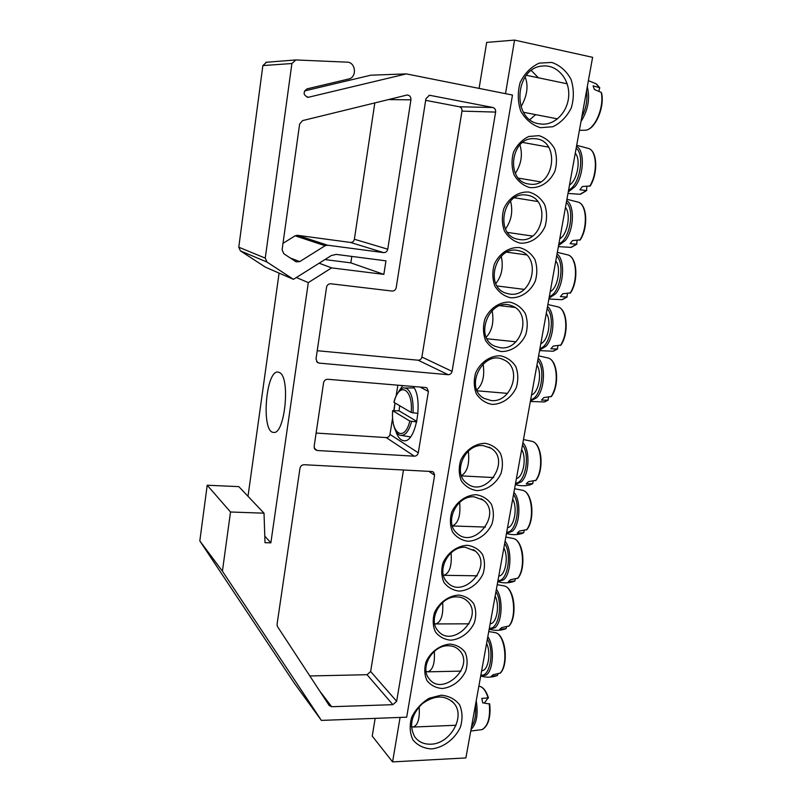 <?xml version="1.0" encoding="UTF-8"?>
<svg xmlns="http://www.w3.org/2000/svg" width="802" height="802" viewBox="0 0 802 802"><rect width="100%" height="100%" fill="white"/><g stroke="black" fill="none" stroke-linecap="round" stroke-linejoin="round"><path stroke-width="1.2" d="M448.168 645.75C452.909 645.76 456.749 647.394 459.686 650.643C475.135 666.833 442.403 697.159 429.13 678.763C419.526 667.795 432.579 645.149 448.168 645.75M400.098 717.409L392.579 761.9L372.238 736.086L375.156 718.361M479.085 88.4L486.674 42.406L514.563 40.1L505.511 93.664M450.002 644.086C440.087 644.868 430.604 651.866 426.062 661.79C424.108 668.647 424.418 674.913 426.975 680.597C430.774 685.329 435.857 687.966 442.223 688.497C452.057 687.555 461.31 680.607 465.792 670.873C467.746 664.146 467.506 657.941 465.07 652.257C461.381 647.465 456.358 644.748 450.002 644.086M392.579 761.9L465.882 757.93L592.608 57.323L514.563 40.1M458.574 595.074C448.619 595.686 439.075 602.643 434.494 612.678C432.519 619.625 432.809 626.011 435.376 631.856C439.185 636.748 444.288 639.525 450.684 640.186C460.559 639.415 469.872 632.507 474.393 622.663C476.368 615.846 476.137 609.52 473.701 603.685C470.012 598.733 464.97 595.866 458.574 595.074M476.137 494.704C466.092 494.964 456.428 501.821 451.757 512.077C449.742 519.215 450.012 525.871 452.579 532.037C456.398 537.26 461.541 540.337 467.987 541.27C477.972 540.839 487.385 534.022 491.987 523.967C494.012 516.969 493.801 510.383 491.365 504.227C487.666 498.954 482.593 495.776 476.137 494.704M529.891 187.598C540.187 188.48 550.002 182.024 554.894 171.217C557.079 163.518 556.969 155.999 554.543 148.641C550.804 142.104 545.621 137.784 538.984 135.658L528.829 136.46C522.222 139.638 517.13 144.841 513.561 152.059C511.375 159.919 511.556 167.548 514.112 174.926C517.992 181.412 523.245 185.643 529.891 187.598M510.603 297.783C520.809 298.244 530.503 291.667 535.295 281.091C537.44 273.612 537.29 266.394 534.864 259.417C531.135 253.292 525.982 249.332 519.395 247.547C509.12 246.886 499.175 253.482 494.303 264.279C492.167 271.908 492.378 279.216 494.934 286.214C498.804 292.299 504.027 296.149 510.603 297.783M491.947 404.388C502.052 404.449 511.626 397.762 516.338 387.426C518.423 380.158 518.252 373.211 515.816 366.604C512.097 360.85 506.974 357.241 500.458 355.787C490.273 355.527 480.458 362.243 475.666 372.8C473.591 380.218 473.822 387.236 476.388 393.862C480.238 399.566 485.421 403.075 491.947 404.388M540.378 127.688L552.799 126.746C560.809 122.896 566.984 116.561 571.345 107.759C574.082 98.135 573.971 88.651 571.014 79.308C566.423 70.947 560.017 65.323 551.796 62.436L539.195 63.127C530.984 66.937 524.648 73.353 520.187 82.385C517.46 92.27 517.671 101.904 520.839 111.298C525.641 119.588 532.157 125.052 540.378 127.688M431.646 748.938C443.686 747.524 454.975 738.923 460.428 727.093C462.804 718.953 462.503 711.484 459.516 704.697C455.005 699.023 448.849 695.855 441.05 695.204L429.2 698.241C421.551 702.873 415.727 709.179 411.717 717.178C409.351 725.499 409.742 733.058 412.91 739.845C417.601 745.439 423.847 748.477 431.646 748.938M501.2 351.517C511.355 351.777 520.989 345.141 525.741 334.695C527.856 327.316 527.696 320.239 525.26 313.452C521.541 307.507 516.398 303.727 509.851 302.113C499.626 301.652 489.741 308.319 484.909 318.985C482.804 326.504 483.025 333.672 485.581 340.479C489.441 346.374 494.644 350.053 501.2 351.517M520.167 243.146C530.413 243.818 540.167 237.302 545.019 226.615C547.175 219.026 547.044 211.648 544.628 204.49C540.889 198.164 535.716 194.024 529.109 192.079C518.784 191.187 508.769 197.723 503.846 208.64C501.691 216.39 501.892 223.848 504.448 231.036C508.318 237.322 513.561 241.352 520.167 243.146M485.14 443.316C475.035 443.386 465.32 450.193 460.609 460.559C458.564 467.797 458.824 474.583 461.381 480.919C465.22 486.313 470.373 489.551 476.859 490.623C486.874 490.373 496.358 483.606 500.999 473.441C503.044 466.343 502.854 459.626 500.418 453.31C496.709 447.857 491.616 444.519 485.14 443.316M467.285 545.29C457.29 545.731 447.686 552.638 443.055 562.783C441.06 569.821 441.351 576.337 443.907 582.342C447.727 587.395 452.849 590.322 459.265 591.124C469.2 590.513 478.563 583.645 483.125 573.701C485.12 566.793 484.899 560.337 482.463 554.352C478.764 549.24 473.711 546.222 467.285 545.29M456.709 596.888C461.06 596.969 464.679 598.442 467.566 601.32C484.207 616.938 452.639 648.928 438.153 630.953C427.466 620.006 440.559 595.946 456.709 596.888M465.381 547.255L475.426 551.144C493.34 566.011 463.235 599.856 447.426 582.463C435.506 571.636 448.589 545.931 465.381 547.255M474.193 496.829L483.265 500.117C502.513 514.012 474.203 549.871 457 533.27C443.686 522.693 456.679 495.085 474.193 496.829M483.145 445.591L491.055 448.238C511.676 460.889 485.561 498.904 466.894 483.345C452.017 473.2 464.799 443.386 483.145 445.591M528.859 184.009C505.18 181.412 510.513 136.44 534.463 138.706C560.788 139.077 555.044 188.51 529.44 184.099L528.859 184.009M519.165 239.487L517.681 239.207C494.082 234.906 503.054 190.405 526.754 195.157C551.636 197.994 543.525 244.109 519.165 239.487M509.631 294.043L506.182 293.241C483.355 286.625 496.298 243.748 519.125 250.846C542.072 255.758 532.608 298.003 509.631 294.043M500.247 347.717L494.994 346.284C473.14 337.552 489.781 296.529 511.526 305.752C532.488 312.369 521.952 351.055 500.247 347.717M491.024 400.519L484.157 398.393C463.426 387.817 483.385 348.78 503.897 359.877C522.894 367.827 511.556 403.276 491.024 400.519M430.794 744.186C423.807 744.386 418.423 741.88 414.644 736.667C408.85 725.459 411.436 714.442 422.413 703.605C434.864 694.873 445.431 694.833 454.122 703.484C465.741 716.717 450.032 744.106 430.794 744.186M529.922 119.578L535.636 114.636M538.363 77.794L531.335 70.546M539.205 123.799C511.375 120.29 514.553 66.947 543.054 65.995C556.879 64.701 569.059 78.426 568.748 94.405C568.668 110.395 556.327 124.541 542.713 124.17L539.205 123.799M486.072 725.98C489.491 720.717 490.694 713.389 489.691 704.006L482.724 702.843L481.812 698.412L488.077 697.91L484.588 702.773L483.786 702.913M411.436 726.602L413.16 727.043C417.932 725.289 419.937 718.522 419.155 706.732M591.746 126.716C599.806 117.884 603.064 106.746 601.54 93.313L601.179 92.37L594.352 89.463L593.129 85.854L599.575 87.689L598.954 91.147M520.939 106.616L521.791 105.383C527.345 94.867 528.468 85.383 525.14 76.942M531.546 394.905C538.693 392.779 542.352 372.74 536.929 365.131M548.568 397.341L547.956 400.148L541.52 400.138L543.796 397.591L551.465 396.439C559.365 385.612 557.851 361.782 549.079 358.344M551.576 396.088C557.631 384.689 558.232 373.642 553.37 362.925M476.839 389.892C482.784 384.369 484.869 375.717 483.085 363.938M540.809 343.677C548.117 341 551.836 320.64 546.282 313.422M557.941 345.923L557.35 349L550.894 348.8L553.21 346.083L560.929 345.071C568.738 333.963 567.545 310.895 559.004 307.276M561.019 344.74C567.014 333.421 567.756 322.534 563.255 312.068M486.263 337.181C492.197 330.695 494.142 321.792 492.107 310.474M550.222 291.627C557.681 288.399 561.46 267.698 555.786 260.891M567.455 293.682L566.884 297.031L560.418 296.64L562.783 293.753L570.533 292.87C578.262 281.502 577.39 259.166 569.089 255.377M570.613 292.58C576.548 281.322 577.43 270.585 573.27 260.359M495.826 283.547C501.751 276.109 503.556 266.986 501.25 256.159M559.786 238.735C567.405 234.936 571.255 213.893 565.44 207.507M577.109 240.6L576.578 244.239L570.092 243.648L572.508 240.57L580.297 239.838C587.936 228.209 587.375 206.555 579.335 202.615M580.367 239.567C586.232 228.369 587.254 217.763 583.435 207.768M505.521 228.951C511.455 220.59 513.13 211.267 510.523 200.961M569.51 184.991C577.3 180.59 581.199 159.207 575.255 153.252M586.904 186.645L586.422 190.585L579.926 189.793L582.382 186.515L590.222 185.954C597.771 174.064 597.5 153.052 589.741 148.961M590.282 185.703C596.066 174.535 597.219 164.059 593.731 154.285M515.365 173.402C521.32 164.119 522.844 154.616 519.927 144.871M516.418 478.533C523.325 477.27 526.894 457.752 521.661 449.521M533.26 481.25L532.638 483.626L526.222 483.927L528.418 481.661L536.027 480.298C544.057 469.962 542.002 444.769 532.899 441.631M536.147 479.887C542.212 471.977 542.764 453.391 537.19 445.872M461.431 475.686C467.416 471.867 469.711 463.686 468.328 451.145M507.526 527.676C514.293 526.914 517.801 507.706 512.699 499.115M524.257 530.553L523.626 532.698L517.23 533.16L519.385 531.064L526.944 529.581C535.064 519.556 532.668 493.501 523.405 490.563M527.084 529.14C533.24 521.43 533.551 502.062 527.676 494.583M485.431 527.064L452.368 525.962C458.373 523.205 460.799 515.355 459.646 502.383M498.774 576.067C505.4 575.796 508.859 556.879 503.867 547.946M515.385 579.104L514.754 581.009L508.388 581.65L510.493 579.706L518.012 578.112C526.202 568.418 523.475 541.46 514.072 538.723M518.162 577.63C524.418 570.142 524.468 549.951 518.293 542.543M443.436 575.295L443.777 575.315C449.611 573.27 452.047 565.771 451.085 552.819M490.152 623.735C496.649 623.926 500.047 605.299 495.165 596.036M506.643 626.923L506.022 628.598L499.666 629.4L501.741 627.605L509.2 625.901C517.48 616.558 514.413 588.678 504.899 586.142M509.47 625.269C515.736 617.911 515.455 597.039 509.049 589.751M434.674 623.766L435.727 623.936C441.16 622.061 443.466 614.903 442.644 602.472M481.661 670.683L481.731 670.683C488.057 671.204 491.345 652.938 486.593 643.394M498.032 674.011L497.42 675.474L491.085 676.427L493.11 674.783L500.528 672.978C508.869 663.996 505.491 635.164 495.887 632.838M500.719 672.437C507.155 665.429 506.653 643.485 499.947 636.237M426.083 671.404L427.787 671.835C432.839 670.111 435.015 663.274 434.323 651.354M420.098 387.065L428.398 391.456L426.975 387.978L425.631 387.526L327.777 379.286C325.542 379.326 324.148 380.489 323.587 382.765L314.113 446.574L314.996 449.521L317.161 450.493L314.214 448.168M316.118 433.06L386.233 437.591C388.208 437.521 389.461 436.448 389.983 434.403L392.559 418.293M393.802 410.554L395.005 403.035M396.138 395.897L397.852 385.191M428.398 391.456L418.283 452.809L389.983 434.403M395.035 403.055L394.003 410.564M395.767 431.015C397.712 437.09 400.429 440.328 403.897 440.729C415.907 443.195 423.667 398.875 413.22 386.484M402.724 385.602L398.714 391.546M386.233 437.591L414.343 456.188C416.408 456.087 417.722 454.965 418.283 452.809M428.93 95.368L430.133 95.378L429.391 95.318L425.922 98.736L396.198 287.637C395.617 289.933 394.243 291.066 392.068 291.046L330.805 283.778C328.539 283.748 327.116 284.91 326.544 287.256L316.018 358.945L317.361 362.424L319.116 363.105L316.589 361.602M266.996 262.053L265.262 258.124L291.898 63.518L295.878 59.949L347.076 62.155C355.837 62.105 357.221 77.433 348.649 79.007L307.016 88.872C302.805 92.35 303.196 95.167 308.179 97.323L406.343 73.894L512.478 95.057L406.684 717.168L321.381 720.407L222.415 571.194L230.515 511.997L264.018 513.18L265.011 542.693L270.855 542.844L308.309 282.615L331.637 267.888L383.847 274.384L385.952 260.84L336.218 254.404L331.416 255.497L293.462 279.347L266.996 262.053L240.43 250.896L265.452 267.176L293.462 279.347M325.111 245.733L327.527 245.191L297.422 235.307L295.136 235.808L325.111 245.733L299.707 261.622L290.144 257.923M388.298 99.578L410.935 99.829C411.035 96.892 409.782 95.288 407.175 95.007L302.585 120.601L299.617 124.059L282.103 249.793L283.808 253.723L296.128 261.843L299.707 261.622M410.935 99.829L387.757 249.191L354.374 239.247L374.815 102.887M297.422 235.307L350.444 242.435L383.587 252.61C385.782 252.66 387.176 251.527 387.757 249.191M383.587 252.61L327.527 245.191M414.343 456.188L317.161 450.493M428.87 471.355L434.624 475.215L396.649 701.299L370.634 671.505L403.476 470.002M309.843 675.966L367.035 674.703L392.88 704.677L396.649 701.299M392.88 704.677L331.657 706.712L319.507 690.722M434.624 475.215L433.581 472.137L431.927 471.516L304.138 464.719C301.913 464.829 300.529 465.992 299.978 468.228L277.051 624.407L277.392 626.422L329.211 705.529L331.657 706.712M430.133 95.378L492.889 107.498L459.325 106.766L425.672 100.33M317.231 350.705L418.143 360.208C420.108 360.178 421.361 359.126 421.892 357.05L461.972 111.117L495.626 112.09C495.826 109.674 494.914 108.14 492.889 107.498M495.626 112.09L452.077 371.356L421.892 357.05M418.143 360.208L448.138 374.694C450.193 374.654 451.506 373.542 452.077 371.356M448.138 374.694L319.116 363.105M367.035 674.703L370.634 671.505M461.972 111.117C462.152 108.821 461.26 107.368 459.325 106.766M279.758 372.669L278.083 372.048C265.673 369.842 260.981 432.719 273.582 432.388C284.73 434.995 290.665 378.123 279.758 372.669M321.381 720.407L294.254 683.063L199.818 540.909L207.207 485.23L238.836 486.634L264.018 513.18M247.998 496.288L279.086 273.101M324.93 259.567L350.835 262.866L351.797 256.419M266.505 62.245L262.866 65.584L238.775 247.206L240.43 250.896M304.459 90.947L370.825 75.198L406.343 73.894M283.006 243.317L295.136 235.808M350.444 242.435C352.529 242.495 353.842 241.432 354.374 239.247M350.835 262.866L383.847 274.384M319.136 263.206L331.637 267.888M296.369 277.512L308.309 282.615M264.79 536.117L270.855 542.844M207.207 485.23L230.515 511.997M199.818 540.909L222.415 571.194M416.719 421.952L409.802 421.05L392.629 410.664L399.055 410.835L416.839 421.421M413 412.94C413.632 400.268 411.546 392.148 406.744 388.579L404.659 388.028C401.601 386.394 395.165 395.296 393.952 402.343L411.195 412.499L417.982 413.411M399.055 410.835L399.707 405.792M471.025 729.489C476.619 723.895 478.363 714.301 476.228 700.707M475.436 705.108C476.288 714.532 474.984 721.72 471.536 726.682M478.864 686.131L479.867 686.402C483.335 687.474 486.082 691.314 488.077 697.91M489.27 703.645C490.453 717.439 488.027 726.091 482.012 729.609L470.744 731.043M580.989 121.523L581.209 121.222C588.077 109.964 590.142 98.566 587.385 87.057L587.285 86.746M586.523 90.947C587.746 99.709 586.172 108.4 581.801 117.022M601.179 92.37C604.718 106.616 594.633 130.175 585.29 130.215L579.395 130.345M588.377 80.671L595.966 83.689L599.575 87.689M530.423 401.12L536.728 397.682C544.969 389.201 545.851 364.639 538.172 358.283M537.781 360.389C546.072 369.401 540.728 398.594 530.693 399.596M547.956 400.148L544.287 401.962L530.353 401.471M538.603 355.857L548.488 358.073C557.46 360.73 559.114 385.922 550.924 396.85M539.656 350.073L546.092 346.153C554.503 337.03 555.375 312.339 547.525 306.554M547.154 308.61C555.626 317.011 550.192 346.675 539.947 348.439M557.35 349L553.039 351.216L539.556 350.624M547.886 304.529L558.403 306.986C567.174 309.833 568.488 334.233 560.377 345.472M549.029 298.214L555.616 293.793C564.197 284.018 565.059 259.196 557.029 253.993M556.668 255.998C565.34 263.778 559.816 293.923 549.35 296.459M566.884 297.031L561.891 299.697L548.889 299.006M557.33 252.339L568.488 255.066C577.029 258.084 578.011 281.733 569.981 293.281M558.563 245.522L565.28 240.59C574.042 230.134 574.904 205.192 566.693 200.59M566.342 202.535C575.204 209.663 569.59 240.319 558.904 243.658M576.578 244.239L570.874 247.387L558.362 246.615M566.934 199.267L578.733 202.284C587.034 205.462 587.686 228.4 579.736 240.249M568.247 191.979L575.104 186.515C584.057 175.367 584.909 150.295 576.508 146.305M576.167 148.2C585.239 154.666 579.535 185.823 568.608 189.994M586.422 190.585L579.986 194.274L567.986 193.422M576.688 145.292L589.139 148.621C597.189 151.949 597.52 174.224 589.64 186.345M515.345 484.458L521.44 481.781C529.41 474.313 530.302 449.972 522.894 442.714M522.503 444.899C530.483 454.874 525.27 483.295 515.596 483.095M532.638 483.626L529.962 484.879C525.059 486.152 520.187 486.052 515.325 484.578M523.465 439.556L532.327 441.401C541.571 443.737 543.816 470.333 535.505 480.699M506.483 533.43L512.458 531.195C520.267 524.328 521.16 500.097 513.922 492.328M513.521 494.563C521.32 505.09 516.197 533.069 506.714 532.177M523.626 532.698L521.49 533.651C516.488 535.054 511.486 534.994 506.483 533.47M514.573 488.709L522.844 490.343C532.217 492.478 534.814 519.967 526.443 529.972M514.754 581.009L513.13 581.711C508.027 583.244 502.904 583.224 497.761 581.661L503.616 579.856C511.275 573.55 512.167 549.45 505.09 541.18M504.669 543.465C512.308 554.523 507.265 582.072 497.972 580.498M505.831 537.069L513.521 538.523C523.004 540.458 525.952 568.849 517.521 578.493M506.022 628.598L504.859 629.079C499.806 630.703 494.714 630.773 489.571 629.279L494.904 627.776C502.413 622.031 503.315 598.051 496.388 589.29M495.967 591.625C503.425 603.194 498.463 630.312 489.36 628.096M497.22 584.668L504.368 585.961C513.922 587.696 517.21 617.019 508.729 626.272M481.06 676.086L486.333 674.973C493.691 669.76 494.593 645.911 487.817 636.678M487.385 639.054C494.684 651.124 489.791 677.83 480.889 674.983M497.42 675.474L496.689 675.755C491.716 677.459 486.664 677.62 481.551 676.226L480.709 675.956M488.749 631.525L495.375 632.668C504.969 634.202 508.598 664.467 500.077 673.339M307.096 97.212L308.83 97.222M291.898 63.518L262.866 65.584M238.775 247.206L265.262 258.124M394.063 402.484C398.815 380.91 413.441 388.509 411.195 412.499M409.802 421.05C404.559 443.075 390.404 433.611 392.739 410.774M392.619 410.694C391.466 426.143 396.96 435.867 401.13 435.386C405.491 435.526 408.98 430.895 411.606 421.491M459.686 650.643L457.701 648.778M467.566 601.32L465.491 599.575M475.426 551.144L473.32 549.56M483.265 500.117L481.19 498.754M491.055 448.238L489.09 447.115M518.553 250.705L519.125 250.846M510.423 305.392L511.526 305.752M502.363 359.236L503.897 359.877M451.807 701.068L454.122 703.484M541.641 124.12L542.713 124.17M489.711 703.945C490.834 717.138 488.428 725.63 482.493 729.419M480.358 686.552C483.837 687.885 486.543 691.705 488.478 698.011M456.047 725.259L413.16 727.043M596.558 84.05L599.846 87.919M601.58 92.982C604.868 106.947 595.385 129.222 585.971 130.114M567.144 83.789L526.393 75.298M557.51 118.866L523.536 112.29M548.237 400.028L544.929 401.812M507.566 393.381L477.25 390.815M557.651 348.88L553.691 351.065M514.834 307.417L500.017 305.672M515.897 341.792L487.045 338.775M567.214 296.91L562.563 299.557M526.453 254.896L506.894 252.179M524.197 289.372L497.15 285.973M576.929 244.109L571.555 247.257M537.621 201.472L514.543 197.783M532.428 236.069L507.616 232.43M586.793 190.465L580.668 194.154M548.598 147.137L522.703 142.435M540.518 181.843L518.513 178.154M532.849 483.546L530.563 484.709M493.701 477.571L461.501 475.897M523.796 532.628L522.072 533.48M514.884 580.969L513.691 581.53M477.21 575.806L443.777 575.315M506.102 628.567L505.39 628.888M469.04 623.816L435.727 623.936M460.939 671.124L427.787 671.835M295.086 60L265.853 62.305M401.13 435.386L410.484 436.91M404.659 388.028L414.143 387.907"/></g></svg>
